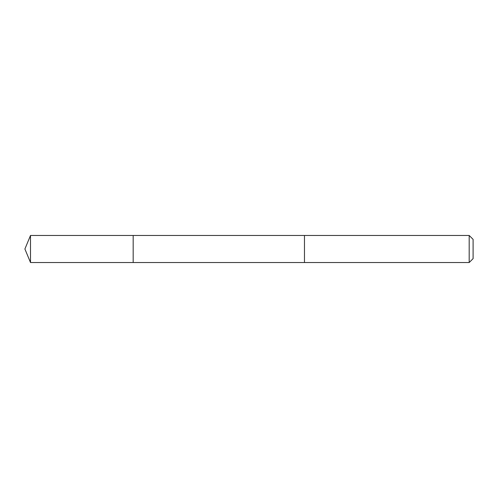 <?xml version="1.0" encoding="UTF-8"?>
<svg xmlns="http://www.w3.org/2000/svg" width="498" height="498" viewBox="0 0 498 498"><rect width="100%" height="100%" fill="white"/><g stroke="black" fill="none" stroke-linecap="round" stroke-linejoin="round"><path stroke-width="0.75" d="M133.178 262.533L133.178 235.467L30.509 235.467L30.509 262.533L133.178 262.533L133.178 235.467L304.471 235.467L304.471 262.533L30.509 262.533L24.9 249L30.509 262.533M304.471 258.848L304.471 262.533L469.191 262.533L469.191 235.467L304.471 235.467L304.471 258.848M469.191 235.467L473.1 239.37L473.1 258.63L469.191 262.533M24.9 249L30.509 235.467"/></g></svg>
